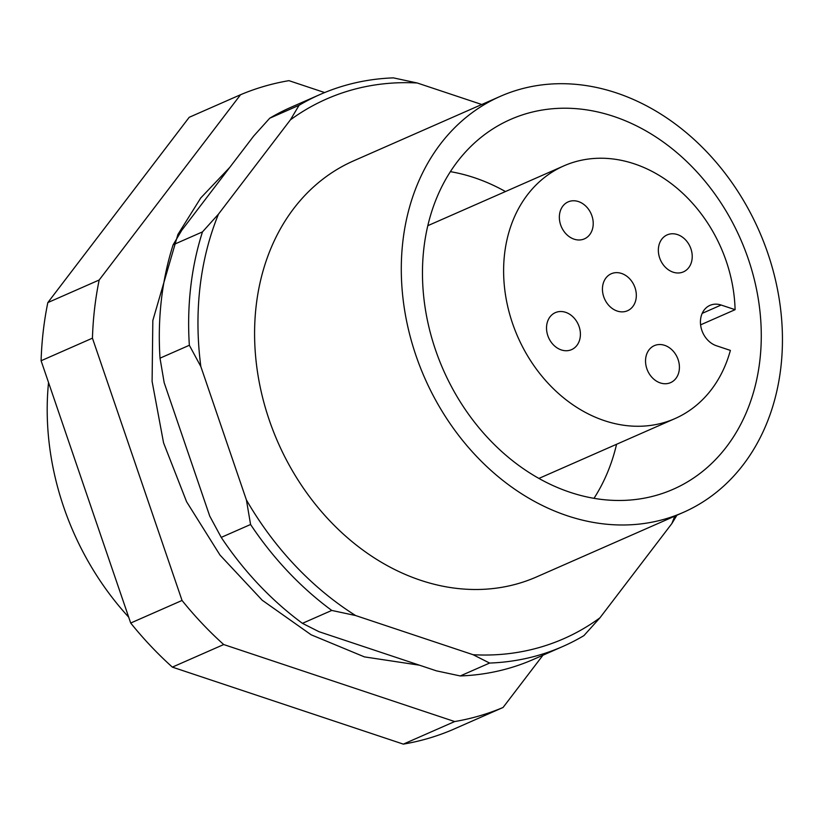 <?xml version="1.0" encoding="UTF-8"?>
<svg xmlns="http://www.w3.org/2000/svg" width="822" height="822" viewBox="0 0 822 822"><rect width="100%" height="100%" fill="white"/><g stroke="black" fill="none" stroke-linecap="round" stroke-linejoin="round"><path stroke-width="1.23" d="M403.335 744.126A333.311 267.89 66.3 0 0 451.72 730.059L503.064 707.475A333.311 267.89 -113.7 0 1 454.679 721.552L403.335 744.126L172.353 667.125A333.311 267.89 66.3 0 1 130.698 623.035L41.1 360.745A333.311 267.89 66.3 0 1 47.83 302.588L189.214 117.299L240.558 94.725A333.311 267.89 -113.7 0 1 288.943 80.659L324.639 92.557M542.941 655.216L503.064 707.475M454.679 721.552L223.697 644.54L172.353 667.125M223.697 644.54A333.311 267.89 -113.7 0 1 182.042 600.461L130.698 623.035M182.042 600.461L92.444 338.171L41.1 360.745M92.444 338.171A333.311 267.89 -113.7 0 1 99.174 280.014L47.83 302.588M99.174 280.014L240.558 94.725M500.403 96.308L353.696 160.814A227.262 182.659 66.3 0 0 257.861 374.37A227.262 182.659 66.3 0 0 420.7 580.311A227.262 182.659 66.3 0 0 536.632 576.89L683.339 512.383A227.262 182.659 -113.7 0 1 567.406 515.805A227.262 182.659 -113.7 0 1 404.568 309.873A227.262 182.659 -113.7 0 1 500.403 96.308A227.262 182.659 -113.7 0 1 616.336 92.886A227.262 182.659 -113.7 0 1 779.174 298.828A227.262 182.659 -113.7 0 1 683.339 512.383M570.119 492.306A202.007 162.355 66.3 0 0 673.177 489.275A202.007 162.355 66.3 0 0 758.367 299.434A202.007 162.355 66.3 0 0 613.623 116.385A202.007 162.355 66.3 0 0 510.565 119.426A202.007 162.355 66.3 0 0 425.375 309.257A202.007 162.355 66.3 0 0 570.119 492.306M593.998 498.327A202.007 162.355 66.3 0 0 616.572 444.281M505.458 191.547A202.007 162.355 66.3 0 0 474.253 177.665A202.007 162.355 66.3 0 0 450.364 171.644M735.094 309.678L721.141 305.034A21.886 17.591 -113.7 0 0 709.982 305.363A21.886 17.591 -113.7 0 0 700.745 325.923A21.886 17.591 -113.7 0 0 716.435 345.754L730.378 350.408A138.045 110.949 -113.7 0 1 674.934 418.614A138.045 110.949 -113.7 0 1 604.519 420.689A138.045 110.949 -113.7 0 1 505.602 295.612A138.045 110.949 -113.7 0 1 563.82 165.89A138.045 110.949 -113.7 0 1 634.235 163.814A138.045 110.949 -113.7 0 1 735.094 309.678L700.601 324.844M565.649 312.329A20.201 16.235 -113.7 0 1 580.116 330.639A20.201 16.235 -113.7 0 1 571.598 349.617A20.201 16.235 -113.7 0 1 561.292 349.925A20.201 16.235 -113.7 0 1 546.815 331.615A20.201 16.235 -113.7 0 1 555.343 312.637A20.201 16.235 -113.7 0 1 565.649 312.329M664.649 345.343A20.201 16.235 -113.7 0 1 679.126 363.643A20.201 16.235 -113.7 0 1 670.598 382.631A20.201 16.235 -113.7 0 1 660.292 382.929A20.201 16.235 -113.7 0 1 645.825 364.629A20.201 16.235 -113.7 0 1 654.343 345.641A20.201 16.235 -113.7 0 1 664.649 345.343M677.462 234.578A20.201 16.235 -113.7 0 1 691.939 252.888A20.201 16.235 -113.7 0 1 683.421 271.866A20.201 16.235 -113.7 0 1 673.115 272.174A20.201 16.235 -113.7 0 1 658.638 253.864A20.201 16.235 -113.7 0 1 667.156 234.887A20.201 16.235 -113.7 0 1 677.462 234.578M578.462 201.575A20.201 16.235 -113.7 0 1 592.929 219.875A20.201 16.235 -113.7 0 1 584.411 238.863A20.201 16.235 -113.7 0 1 574.105 239.171A20.201 16.235 -113.7 0 1 559.638 220.861A20.201 16.235 -113.7 0 1 568.156 201.883A20.201 16.235 -113.7 0 1 578.462 201.575M621.555 273.459A20.201 16.235 -113.7 0 1 636.033 291.759A20.201 16.235 -113.7 0 1 627.505 310.747A20.201 16.235 -113.7 0 1 617.199 311.045A20.201 16.235 -113.7 0 1 602.732 292.745A20.201 16.235 -113.7 0 1 611.249 273.757A20.201 16.235 -113.7 0 1 621.555 273.459M48.539 382.507A255.878 205.654 66.3 0 0 128.694 617.158M674.749 516.165A294.769 236.911 -113.7 0 1 671.841 523.593L599.937 617.825A294.769 236.911 -113.7 0 1 473.092 654.713L355.618 615.544A294.769 236.911 -113.7 0 1 246.415 499.971L200.845 366.571A294.769 236.911 -113.7 0 1 218.488 214.11L290.392 119.868A294.769 236.911 -113.7 0 1 417.237 82.991L481.764 104.497M473.092 654.713L489.604 663.056L460.258 675.951L436.42 670.844L318.936 631.676L302.434 623.333L331.769 610.438L355.618 615.544M489.604 663.056A301.499 242.326 66.3 0 0 562.844 646.462A301.499 242.326 66.3 0 0 583.918 635.622L599.937 617.825M676.927 515.209L671.841 523.593M218.488 214.11L202.469 231.907L173.123 244.802L181.806 230.232L253.721 136L269.739 118.204A301.499 242.326 66.3 0 1 290.803 107.363L320.148 94.468A301.499 242.326 66.3 0 1 393.389 77.874L417.237 82.991M320.148 94.468A301.499 242.326 66.3 0 0 299.074 105.298L290.392 119.868M299.074 105.298L269.739 118.204M202.469 231.907A301.499 242.326 66.3 0 0 189.348 345.271L200.845 366.571M246.415 499.971L250.576 524.498L221.231 537.393L209.733 516.093L164.174 382.692L160.013 358.176L189.348 345.271M250.576 524.498A301.499 242.326 66.3 0 0 331.769 610.438M460.258 675.951A301.499 242.326 66.3 0 0 533.509 659.367L562.844 646.462M173.123 244.802A301.499 242.326 66.3 0 0 160.013 358.176M221.231 537.393A301.499 242.326 66.3 0 0 302.434 623.333M721.141 305.034L702.183 313.367M563.82 165.89L427.8 225.69M674.934 418.614L538.913 478.425M419.487 665.193L364.434 656.891L311.137 634.789L262.218 600.235L220.029 555.107L186.594 501.749L163.568 442.863L152.101 381.408L152.83 320.477L177.891 234.496L200.753 197.958L229.77 167.39"/></g></svg>
